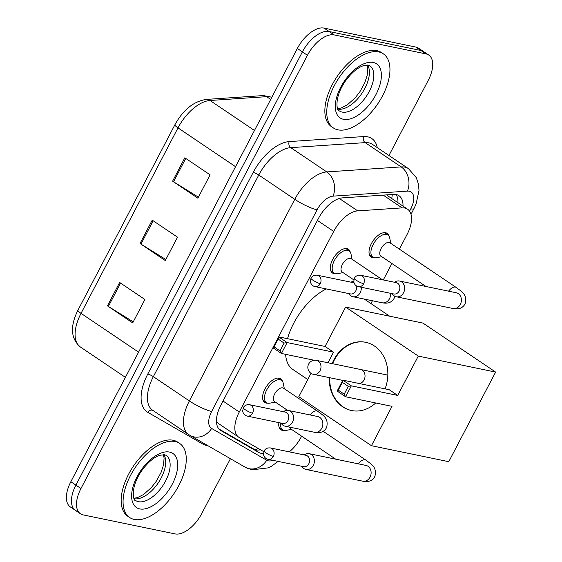 <?xml version="1.0" encoding="UTF-8"?>
<svg xmlns="http://www.w3.org/2000/svg" width="562" height="562" viewBox="0 0 562 562"><rect width="100%" height="100%" fill="white"/><g stroke="black" fill="none" stroke-linecap="round" stroke-linejoin="round"><path stroke-width="0.84" d="M343.066 272.612L337.671 273.631A13.404 7.004 -56 0 1 335.549 273.652A14.296 7.468 -56 0 1 333.877 273.575A14.296 7.468 -56 0 1 332.402 272.963A14.296 7.468 -56 0 1 333.392 258.204A14.296 7.468 -56 0 1 346.916 248.643A14.296 7.468 -56 0 1 348.391 249.254A14.296 7.468 -56 0 1 350.196 251.902M275.359 402.118L269.971 403.137A13.404 7.004 -56 0 1 267.842 403.158A14.296 7.468 -56 0 1 266.17 403.08A14.296 7.468 -56 0 1 264.695 402.469A14.296 7.468 -56 0 1 265.685 387.71A14.296 7.468 -56 0 1 279.209 378.149A14.296 7.468 -56 0 1 280.684 378.76A14.296 7.468 -56 0 1 282.489 381.408M374.271 257.74A14.296 7.468 -56 0 1 372.613 257.67A14.296 7.468 -56 0 1 371.138 257.059A14.296 7.468 -56 0 1 372.128 242.299A14.296 7.468 -56 0 1 385.644 232.738A14.296 7.468 -56 0 1 387.12 233.349A14.296 7.468 -56 0 1 388.932 235.998M284 430.415A14.296 7.468 -56 0 1 282.342 430.344A14.296 7.468 -56 0 1 280.867 429.733A14.296 7.468 -56 0 1 278.914 422.645M284.843 410.885A14.296 7.468 -56 0 1 286.227 409.445M216.447 421.493L218.26 423.39L238.794 437.236A26.807 14.008 124 0 0 239.229 437.51L263.782 451.672M289.311 451.855A26.807 14.008 124 0 0 301.197 436.99L301.618 436.182M399.392 249.163L407.099 234.424A26.807 14.008 124 0 0 407.583 209.197A26.807 14.008 124 0 0 402.118 207.884L357.706 210.876A26.807 14.008 124 0 0 333.695 231.425L239.286 412.009A26.807 14.008 124 0 0 238.794 437.236M315.444 409.74L316.139 408.405M370.948 303.571L372.416 300.754M383.298 279.946L391.89 263.508M402.989 206.092A26.807 14.008 124 0 0 399.034 195.738A26.807 14.008 124 0 0 393.569 194.424L342.497 197.873A26.807 14.008 124 0 0 318.478 218.414L220.894 405.076A26.807 14.008 124 0 0 220.409 430.302A26.807 14.008 124 0 0 220.845 430.569L258.696 452.41A26.807 14.008 124 0 0 261.028 453.281A26.807 14.008 124 0 0 263.438 453.464M260.508 449.783A26.807 14.008 -56 0 1 255.977 449.874A26.807 14.008 -56 0 1 253.645 448.996L218.913 428.968M230.434 458.697L201.772 513.52A26.807 14.008 -56 0 1 175.056 533.9L83.232 514.911A26.807 14.008 -56 0 1 80.464 513.766A26.807 14.008 -56 0 1 80.956 488.54L307.449 55.294A26.807 14.008 -56 0 1 334.172 34.914L425.989 53.903A26.807 14.008 -56 0 1 428.757 55.048A26.807 14.008 -56 0 1 428.272 80.275L388.946 155.491M80.464 513.766L75.413 510.359A26.807 14.008 -56 0 1 75.898 485.132L302.398 51.887A26.807 14.008 -56 0 1 329.114 31.507L420.938 50.496A26.807 14.008 -56 0 1 423.706 51.641A26.807 14.008 -56 0 0 420.938 50.496L329.114 31.507A26.807 14.008 -56 0 0 302.398 51.887L75.898 485.132A26.807 14.008 -56 0 0 75.413 510.359A26.807 14.008 -56 0 0 78.181 511.504M396.147 194.564A26.807 14.008 -56 0 1 397.938 202.685M75.413 510.359L70.355 506.952A26.807 14.008 -56 0 1 70.847 481.725L297.34 48.48A26.807 14.008 -56 0 1 324.063 28.1L415.887 47.089A26.807 14.008 -56 0 1 418.648 48.234L428.757 55.048M119.65 282.468L144.926 299.511L132.702 322.883L107.433 305.847L119.65 282.468M184.828 157.796L210.104 174.838L197.88 198.21L172.611 181.175L184.828 157.796M152.239 220.135L177.515 237.171L165.291 260.55L140.022 243.508L152.239 220.135M165.839 259.503L140.957 244.112A7.151 1.279 -152.4 0 1 140.022 243.508M198.428 197.171L173.546 181.779A7.151 1.279 -152.4 0 1 172.611 181.175M133.25 321.843L108.368 306.452A7.151 1.279 -152.4 0 1 107.433 305.847M175.035 441.528A44.686 23.344 -56 0 1 179.65 443.439A44.686 23.344 -56 0 1 176.552 489.565A44.686 23.344 -56 0 1 134.297 519.45A44.686 23.344 -56 0 1 129.689 517.539A44.686 23.344 -56 0 1 132.787 471.413A44.686 23.344 -56 0 1 175.035 441.528M129.689 517.539L127.792 516.26A44.686 23.344 -56 0 1 130.89 470.134A44.686 23.344 -56 0 1 173.138 440.25A44.686 23.344 -56 0 1 177.754 442.168L179.65 443.439M307.765 379.533L292.837 369.466A49.154 25.683 -56 0 1 285.622 354.341M287.54 338.689A49.154 25.683 -56 0 1 326.262 288.931M332.149 363.614A34.851 29.055 101.7 0 1 333.898 359.785A34.851 29.055 101.7 0 1 365.595 342.272A34.851 29.055 101.7 0 1 385.054 388.862M397.713 395.437L351.32 385.848L345.616 396.758L392.016 406.347L371.44 445.701L448.764 461.69L495.614 372.079L418.29 356.09L397.713 395.437L389.248 389.733L342.855 380.137L351.32 385.848L348.278 386.354L344.204 394.145L345.616 396.758L337.151 391.047L342.855 380.137L342.335 382.35L338.268 390.14L337.151 391.047M375.669 402.968A34.851 29.055 101.7 0 1 351.482 410.527A34.851 29.055 101.7 0 1 329.241 377.615M418.29 356.09L345.637 307.098L325.061 346.452L333.526 352.156L327.99 362.75M311.018 373.316L298.787 396.709L371.44 445.701M495.614 372.079L422.961 323.087L345.637 307.098M344.204 394.145L338.268 390.14M348.278 386.354L342.335 382.35M314.221 360.256L281.429 353.477L272.963 347.766L278.668 336.856L325.061 346.452M272.963 347.766L274.073 346.859L278.148 339.069L278.668 336.856L287.133 342.567L333.526 352.156M278.148 339.069L284.091 343.073L287.133 342.567L281.429 353.477L280.017 350.864L284.091 343.073M274.073 346.859L280.017 350.864M351.721 410.576A34.851 29.055 101.7 0 1 343.136 406.888A34.851 29.055 101.7 0 1 329.725 377.713M359.343 383.544A7.151 5.957 -78.3 0 0 364.836 377.819A7.151 5.957 -78.3 0 0 362.279 370.267M332.627 363.712A34.851 29.055 101.7 0 1 365.834 342.321M378.718 51.922A44.686 23.344 -56 0 1 383.326 53.833A44.686 23.344 -56 0 1 380.228 99.959A44.686 23.344 -56 0 1 337.98 129.843A44.686 23.344 -56 0 1 333.364 127.932A44.686 23.344 -56 0 1 336.469 81.806A44.686 23.344 -56 0 1 378.718 51.922M333.364 127.932L331.475 126.654A44.686 23.344 -56 0 1 334.573 80.528A44.686 23.344 -56 0 1 376.821 50.643A44.686 23.344 -56 0 1 381.436 52.554L383.326 53.833M291.523 429.375L286.135 430.401A13.404 7.004 -56 0 1 284.014 430.415A13.404 7.004 -56 0 1 282.63 429.846A13.404 7.004 -56 0 1 280.824 423.038M301.864 466.312L302.223 466.839A8.044 6.709 -78.3 0 0 303.951 468.582A8.044 6.709 -78.3 0 0 305.988 469.446A8.044 6.709 -78.3 0 0 313.301 465.406A8.044 6.709 -78.3 0 0 311.285 454.56A8.044 6.709 -78.3 0 0 309.248 453.696A8.044 6.709 -78.3 0 0 304.752 454.595L304.218 454.932M273.35 456.407A5.81 4.84 -78.3 0 1 268.067 459.323L303.543 466.657A5.81 4.84 -78.3 0 0 308.826 463.741A5.81 4.84 -78.3 0 0 307.365 455.908A5.81 4.84 -78.3 0 0 305.897 455.283L270.42 447.949C267.519 447.626 265.412 448.624 264.098 450.942A5.81 1.04 -152.4 0 0 266.107 452.986A5.81 1.04 27.6 0 0 273.35 456.407A5.81 4.84 -78.3 0 0 270.42 447.949M335.704 459.161L290.68 428.806A8.044 4.201 -56 0 1 289.613 427.141M425.975 286.487L380.952 256.132A8.044 4.201 -56 0 1 381.507 247.828A8.044 4.201 -56 0 1 389.115 242.447A8.044 4.201 -56 0 1 389.944 242.791L456.154 287.435C461.908 291.924 467.275 294.102 465.196 303.62C462.877 308.081 458.81 309.711 453 308.503A8.044 6.709 -78.3 0 0 460.313 304.464A8.044 6.709 -78.3 0 0 460.531 304.014A8.044 6.709 -78.3 0 0 456.253 292.753L399.519 281.021A8.044 6.709 -78.3 0 0 395.023 281.92L394.489 282.257M381.802 256.701L376.407 257.726A13.404 7.004 -56 0 1 374.285 257.74A13.404 7.004 -56 0 1 372.901 257.171A13.404 7.004 -56 0 1 373.828 243.332A13.404 7.004 -56 0 1 386.501 234.368A13.404 7.004 -56 0 1 387.885 234.937A13.404 7.004 -56 0 1 389.719 237.986L390.794 243.367M392.136 293.638L392.494 294.165A8.044 6.709 -78.3 0 0 394.222 295.907A8.044 6.709 -78.3 0 0 396.259 296.771A8.044 6.709 -78.3 0 0 403.572 292.732A8.044 6.709 -78.3 0 0 401.556 281.885A8.044 6.709 -78.3 0 0 399.519 281.021M363.621 283.733A5.81 4.84 -78.3 0 1 358.338 286.648L393.814 293.982A5.81 4.84 -78.3 0 0 399.097 291.067A5.81 4.84 -78.3 0 0 397.636 283.234A5.81 4.84 -78.3 0 0 396.168 282.609L360.692 275.275C357.79 274.951 355.683 275.949 354.369 278.267A5.81 1.04 -152.4 0 0 356.378 280.312A5.81 1.04 27.6 0 0 363.621 283.733A5.81 4.84 -78.3 0 0 360.692 275.275M287.582 410.358L274.509 401.542A8.044 4.201 -56 0 1 275.071 393.245A8.044 4.201 -56 0 1 282.672 387.864A8.044 4.201 -56 0 1 283.508 388.209L317.621 411.208C323.375 415.697 328.742 417.875 326.663 427.394C324.344 431.855 320.277 433.485 314.467 432.276A8.044 6.709 -78.3 0 0 321.998 427.787A8.044 6.709 -78.3 0 0 319.757 417.39A8.044 6.709 -78.3 0 0 317.72 416.526L288.439 410.471A8.044 6.709 -78.3 0 0 283.943 411.37L283.403 411.707M281.056 423.088L281.407 423.615A8.044 6.709 -78.3 0 0 283.143 425.357A8.044 6.709 -78.3 0 0 285.18 426.221A8.044 6.709 -78.3 0 0 293.02 420.98A8.044 6.709 -78.3 0 0 290.477 411.335A8.044 6.709 -78.3 0 0 288.439 410.471M267.842 403.158A13.404 7.004 -56 0 1 266.458 402.582A13.404 7.004 -56 0 1 267.393 388.742A13.404 7.004 -56 0 1 280.066 379.779A13.404 7.004 -56 0 1 281.45 380.355A13.404 7.004 -56 0 1 283.276 383.396L284.351 388.778M252.542 413.182A5.81 4.84 -78.3 0 1 247.259 416.098L282.728 423.432A5.81 4.84 -78.3 0 0 288.011 420.517A5.81 4.84 -78.3 0 0 286.557 412.684A5.81 4.84 -78.3 0 0 285.082 412.058L249.612 404.724C246.711 404.401 244.603 405.399 243.29 407.717A5.81 1.04 -152.4 0 0 245.292 409.761A5.81 1.04 27.6 0 0 252.542 413.182A5.81 4.84 -78.3 0 0 249.612 404.724M353.814 279.862L342.216 272.036A8.044 4.201 -56 0 1 342.771 263.74A8.044 4.201 -56 0 1 350.379 258.358A8.044 4.201 -56 0 1 351.208 258.703L382.462 279.771M353.709 280.993A8.044 6.709 -78.3 0 0 351.65 281.864L351.11 282.201M348.756 293.582L349.114 294.109A8.044 6.709 -78.3 0 0 350.843 295.851A8.044 6.709 -78.3 0 0 352.88 296.715A8.044 6.709 -78.3 0 0 361.218 287.245M335.549 273.652A13.404 7.004 -56 0 1 334.165 273.076A13.404 7.004 -56 0 1 335.093 259.237A13.404 7.004 -56 0 1 347.766 250.273A13.404 7.004 -56 0 1 349.15 250.849A13.404 7.004 -56 0 1 350.983 253.891L352.058 259.272M354.109 283.079A5.81 4.84 -78.3 0 0 352.788 282.553L317.312 275.218C314.411 274.895 312.303 275.893 310.99 278.211A5.81 1.04 -152.4 0 0 312.999 280.255A5.81 1.04 27.6 0 0 320.249 283.677A5.81 4.84 -78.3 0 0 317.312 275.218M320.249 283.677A5.81 4.84 -78.3 0 1 314.966 286.592L350.435 293.926A5.81 4.84 -78.3 0 0 355.718 291.011A5.81 4.84 -78.3 0 0 356.139 285.686M392.269 194.515A26.807 21.18 86.1 0 1 391.707 198.491M258.007 448.343A26.807 22.845 120 0 1 255.506 449.762M223.009 401.036L239.286 412.009M317.418 220.452L333.695 231.425M339.315 198.477L357.706 210.876M383.2 195.126L402.118 207.884M409.565 211.15L410.787 208.811A17.872 9.336 124 0 0 409.269 191.228A17.872 9.336 124 0 0 407.471 191.122L333.083 196.138A17.872 9.336 124 0 0 317.073 209.837L211.67 411.454A17.872 9.336 124 0 0 211.635 428.455L266.767 460.257A17.872 9.336 124 0 0 268.32 460.84A17.872 9.336 124 0 0 272.907 460.327M211.67 411.454A17.872 3.196 -152.4 0 1 189.373 400.938L294.776 199.32A35.743 18.679 -56 0 1 326.796 171.923L401.177 166.907A35.743 18.679 -56 0 1 404.781 167.125A35.743 18.679 -56 0 1 408.476 168.656L372.466 144.378A35.743 18.679 124 0 0 368.77 142.846A35.743 18.679 124 0 0 365.167 142.622L290.786 147.644A35.743 18.679 124 0 0 258.759 175.035L153.356 376.652A35.743 18.679 124 0 0 152.702 410.288L188.72 434.574A35.743 18.679 -56 0 1 189.373 400.938L153.356 376.652A4.468 0.801 27.6 0 0 147.785 374.025L253.188 172.408A40.218 21.012 -56 0 1 289.212 141.589L363.593 136.573A40.218 21.012 -56 0 1 377.285 147.623M363.593 136.573A4.468 3.527 -93.9 0 0 365.167 142.622L401.177 166.907A17.872 14.12 86.1 0 1 407.471 191.122M207.722 445.603A40.218 21.012 -56 0 1 206.331 445.385A40.218 21.012 -56 0 1 202.833 444.071L147.701 412.269A40.218 21.012 -56 0 1 147.785 374.025M80.956 488.54L70.847 481.725M425.989 53.903L415.887 47.089M334.172 34.914L324.063 28.1M307.449 55.294L297.34 48.48M333.083 196.138A17.872 14.12 86.1 0 0 326.796 171.923L290.786 147.644A4.468 3.527 -93.9 0 1 289.212 141.589M317.073 209.837A17.872 3.196 -152.4 0 1 294.776 199.32L258.759 175.035A4.468 0.801 27.6 0 0 253.188 172.408M152.948 410.45A4.468 3.808 -60 0 0 147.701 412.269M203.556 443.193A4.468 3.808 -60 0 0 202.833 444.071M211.635 428.455A17.872 15.23 120 0 1 190.068 435.417L245.201 467.219A17.872 15.23 120 0 0 266.767 460.257M411.012 214.284L413.99 208.572A17.872 3.196 -152.4 0 1 410.787 208.811M253.645 448.996L258.696 452.41M219.995 430L220.845 430.569M138.582 352.156L81.033 313.357A8.936 1.595 -152.4 0 1 77.942 310.217L174.908 124.736A8.936 1.595 27.6 0 0 177.999 127.876L81.033 313.357A35.743 18.679 124 0 0 80.38 346.993C70.742 338.689 69.934 326.431 77.942 310.217M174.908 124.736C183.191 109.794 193.637 101.357 206.247 99.418A8.936 7.06 86.1 0 1 210.019 100.486A35.743 18.679 124 0 0 177.999 127.876L235.548 166.682M206.247 99.418L262.868 95.596A8.936 7.06 86.1 0 1 266.641 96.664L210.019 100.486L254.481 130.468M271.804 97.331A35.743 18.679 124 0 0 266.641 96.664L270.715 99.411M153.166 220.754L140.957 244.112M120.577 283.093L108.368 306.452M185.755 158.421L173.546 181.779M166.106 455.346A27.236 14.233 -56 0 1 164.216 483.468A27.236 14.233 -56 0 1 138.463 501.683A27.236 14.233 -56 0 1 135.646 500.517C133.545 501.754 129.632 488.441 141.371 471.16C147.666 462.519 153.84 457.215 159.903 455.248L164.652 454.756L166.106 455.346M169.527 452.066A32.603 17.036 -56 0 1 172.295 484.135A32.603 17.036 -56 0 1 139.805 508.919A32.603 17.036 -56 0 1 137.037 476.843A32.603 17.036 -56 0 1 169.527 452.066M163.893 454.658A27.236 14.233 -56 0 1 158.252 482.906A27.236 14.233 -56 0 1 134.178 498.733M320.031 370.772A7.151 5.957 101.7 0 1 313.533 374.362A7.151 7.151 0 0 1 308.643 364.05A7.151 7.151 0 0 1 316.427 360.361A7.151 5.957 101.7 0 1 318.24 361.127A7.151 5.957 101.7 0 1 320.031 370.772M369.789 65.74A27.236 14.233 -56 0 1 367.899 93.861A27.236 14.233 -56 0 1 342.139 112.077A27.236 14.233 -56 0 1 339.329 110.911C337.228 112.147 333.315 98.835 345.054 81.546C351.348 72.905 357.523 67.609 363.586 65.642L368.335 65.15L369.789 65.74M373.21 62.459A32.603 17.036 -56 0 1 375.978 94.528A32.603 17.036 -56 0 1 343.487 119.306A32.603 17.036 -56 0 1 340.72 87.236A32.603 17.036 -56 0 1 373.21 62.459M367.576 65.044A27.236 14.233 -56 0 1 361.935 93.299A27.236 14.233 -56 0 1 337.86 109.119M358.317 463.84A8.044 4.201 -56 0 1 365.047 459.765A8.044 4.201 -56 0 1 365.883 460.109C371.63 464.598 377.004 466.776 374.924 476.295C372.606 480.756 368.539 482.386 362.729 481.177A8.044 6.709 -78.3 0 0 370.042 477.138A8.044 6.709 -78.3 0 0 370.26 476.688A8.044 6.709 -78.3 0 0 365.981 465.427L309.248 453.696M448.588 291.165A8.044 4.201 -56 0 1 455.325 287.091A8.044 4.201 -56 0 1 456.154 287.435M310.055 414.939A8.044 4.201 -56 0 1 316.792 410.864A8.044 4.201 -56 0 1 317.621 411.208M394.896 296.3L394.369 297.888C392.051 302.349 387.984 303.979 382.167 302.77A8.044 6.709 -78.3 0 0 389.705 298.281A8.044 6.709 -78.3 0 0 390.506 293.301M387.597 195.717L407.583 209.197M245.201 467.219L252.071 469.825L268.193 467.872L271.481 466.214L278.148 461.409M188.72 434.574L190.068 435.417M413.99 208.572L416.133 203.901L418.992 190.546L418.472 184.153L416.302 177.662L408.476 168.656M262.868 95.596L271.853 97.226M80.38 346.993L125.41 377.355M133.96 498.248L137.493 497.616L143.633 494.469L151.48 487.458L156.299 481.234L161.055 472.487L163.486 465.055L164.104 458.121L163.366 454.637M389.691 316.209L364.274 299.075M342.722 380.397L313.533 374.362M387.471 375.051L316.427 360.361M337.643 108.642L341.176 108.009L347.316 104.862L355.163 97.851L359.975 91.62L364.738 82.881L367.169 75.441L367.787 68.515L367.049 65.03M268.067 459.323C265.608 458.768 264.077 457.117 263.48 454.356L264.098 450.942M323.178 431.321L365.883 460.109M282.63 429.846L279.209 427.534M362.729 481.177L305.988 469.446M358.338 286.648C355.879 286.093 354.348 284.442 353.751 281.681L354.369 278.267M387.885 234.937L384.471 232.633M372.901 257.171L369.48 254.86M453 308.503L396.259 296.771M247.259 416.098C244.793 415.543 243.269 413.892 242.672 411.131L243.29 407.717M281.45 380.355L278.028 378.05M314.467 432.276L285.18 426.221M266.458 402.582L263.044 400.277M314.966 286.592C312.5 286.037 310.969 284.386 310.379 281.625L310.99 278.211M349.15 250.849L345.735 248.544M382.167 302.77L352.88 296.715M334.165 273.076L330.744 270.772"/></g></svg>

